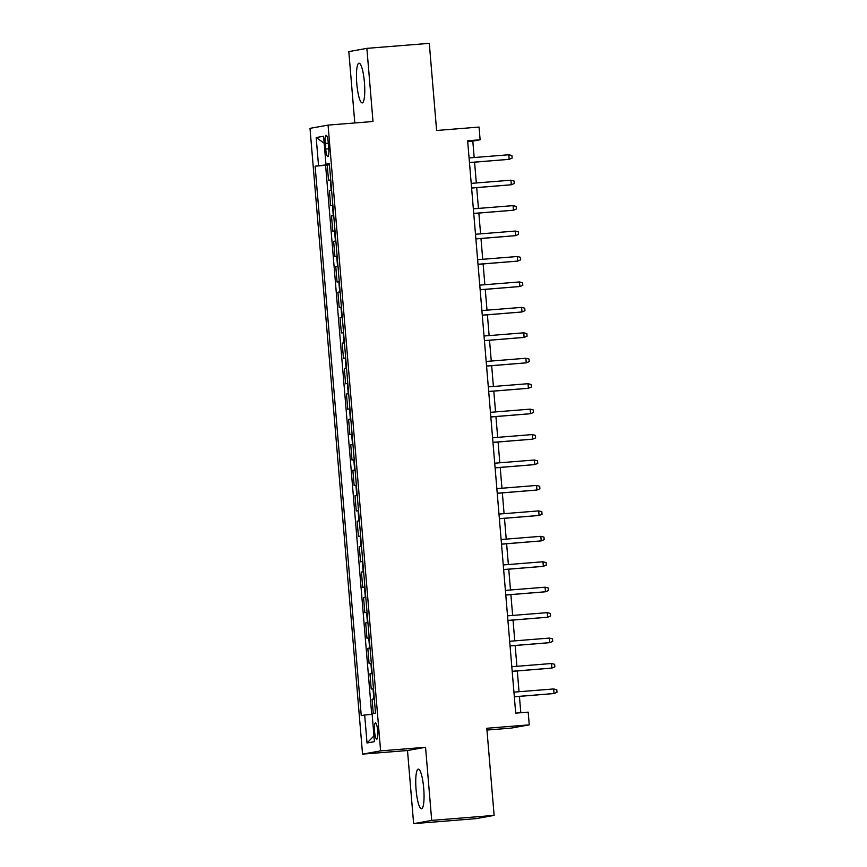 <?xml version="1.0" encoding="UTF-8"?>
<svg xmlns="http://www.w3.org/2000/svg" width="867" height="867" viewBox="0 0 867 867"><rect width="100%" height="100%" fill="white"/><g stroke="black" fill="none" stroke-linecap="round" stroke-linejoin="round"><path stroke-width="1.3" d="M423.703 788.276A19.919 3.847 -94.6 0 0 418.295 769.105A19.919 3.847 -94.6 0 0 416.084 789.642A19.919 3.847 -94.6 0 0 421.481 808.803A19.919 3.847 -94.6 0 0 423.703 788.276M364.422 82.365A19.919 3.847 -94.6 0 0 359.025 63.204A19.919 3.847 -94.6 0 0 356.803 83.741A19.919 3.847 -94.6 0 0 362.211 102.902A19.919 3.847 -94.6 0 0 364.422 82.365M377.687 730.74A8.171 1.582 -94.6 0 0 375.465 722.883A8.171 1.582 -94.6 0 0 374.555 731.304A8.171 1.582 -94.6 0 0 376.777 739.172A8.171 1.582 -94.6 0 0 377.687 730.74M486.961 730.057L511.194 728.107L529.26 724.855L528.187 712.143L515.702 713.14L467.638 140.79L480.123 139.782L479.061 127.07L436.61 130.473L429.295 43.35L366.871 48.357L348.805 51.608L354.798 122.962M413.635 823.65L476.059 818.643L494.125 815.392L431.701 820.399L425.556 747.267L380.613 750.876L362.547 754.127L407.501 750.519L413.635 823.65L431.701 820.399M380.613 750.876L328.062 125.108L310.007 128.349L362.547 754.127M330.728 179.903L328.517 180.293L327.238 165.033L329.471 164.849M331.584 190.079L329.373 190.469L331.606 190.285M329.373 190.469L330.652 205.728L332.874 205.349M335.009 230.785L332.787 231.164L331.508 215.905L333.741 215.731M337.144 256.22L334.922 256.61L333.643 241.34L335.876 241.167M339.279 281.656L337.057 282.046L335.778 266.787L338.011 266.603M341.414 307.091L339.192 307.482L337.913 292.222L340.146 292.038M343.549 332.538L341.338 332.917L340.048 317.658L342.281 317.474M345.684 357.973L343.473 358.353L342.183 343.094L344.427 342.92M347.819 383.409L345.608 383.799L344.318 368.529L346.562 368.356M349.954 408.845L347.743 409.235L346.464 393.976L348.697 393.791M352.089 434.291L349.878 434.67L348.599 419.411L350.832 419.227M354.235 459.727L352.013 460.106L350.734 444.847L352.967 444.663M356.37 485.162L354.148 485.553L352.869 470.282L355.102 470.109M358.505 510.598L356.283 510.988L355.004 495.718L357.237 495.545M360.639 536.034L358.418 536.424L357.139 521.165L359.372 520.98M362.774 561.48L360.553 561.859L359.274 546.6L361.506 546.416M364.909 586.916L362.699 587.295L361.409 572.036L363.641 571.862M367.044 612.351L364.834 612.741L363.544 597.471L365.787 597.298M369.179 637.787L366.969 638.177L365.679 622.918L367.922 622.734M371.314 663.222L369.104 663.613L367.825 648.353L370.057 648.169M373.449 688.669L371.239 689.048L369.96 673.789L372.192 673.605M325.244 143.423L325.71 149.026A7.911 1.528 -94.6 0 0 327.856 156.645A7.911 1.528 -94.6 0 0 328.734 148.485L328.268 142.882A7.911 1.528 -94.6 0 0 326.122 135.263A7.911 1.528 -94.6 0 0 325.244 143.423L328.29 143.185M329.438 164.502L315.111 166.171L361.246 715.622L364.671 715.015L367.023 742.997L374.436 741.653L372.084 713.671L375.509 713.064L329.362 163.603L325.949 164.221L329.395 164.026M318.525 165.554L316.184 137.571L323.597 136.238L325.949 164.221M327.238 165.033L325.602 165.326L371.705 714.332M374.306 698.845L372.095 699.225L373.287 713.465M369.96 673.789L372.171 673.399M367.825 648.353L370.036 647.963M365.679 622.918L367.901 622.528M363.544 597.471L365.766 597.092M361.409 572.036L363.631 571.646M359.274 546.6L361.496 546.21M357.139 521.165L359.361 520.774M355.004 495.718L357.226 495.339M352.869 470.282L355.08 469.903M350.734 444.847L352.945 444.457M348.599 419.411L350.81 419.021M346.464 393.976L348.675 393.585M344.318 368.529L346.54 368.15M342.183 343.094L344.405 342.714M340.048 317.658L342.27 317.268M337.913 292.222L340.135 291.832M335.778 266.787L338 266.397M333.643 241.34L335.865 240.961M331.508 215.905L333.719 215.515M529.26 724.855L486.81 728.269L494.125 815.392M328.062 125.108L373.005 121.499L366.871 48.357M474.184 157.534L472.808 141.104L480.123 139.782M520.807 712.728L519.431 696.396M519.04 691.736L517.296 670.96M516.905 666.289L515.161 645.525M514.77 640.854L513.026 620.078M512.635 615.418L510.891 594.643M510.5 589.983L508.756 569.207M508.365 564.536L506.621 543.772M506.22 539.101L504.486 518.336M504.085 513.665L502.34 492.889M501.95 488.229L500.205 467.454M499.815 462.794L498.07 442.018M497.68 437.347L495.935 416.583M495.545 411.912L493.8 391.136M493.41 386.476L491.665 365.701M491.275 361.04L489.53 340.265M489.14 335.605L487.395 314.829M487.005 310.158L485.26 289.394M484.859 284.723L483.125 263.947M482.724 259.287L480.979 238.512M480.589 233.852L478.844 213.076M478.454 208.405L476.709 187.64M476.319 182.97L474.574 162.205M467.703 141.516L472.808 141.104M325.602 165.326L315.111 166.171M372.095 699.225L374.327 699.051M364.671 715.015L372.138 714.289M324.182 143.218L316.184 137.571M367.023 742.997L373.959 735.91M425.556 747.267L407.501 750.519M469.47 162.606L509.167 159.333L469.47 162.519M508.788 154.76L511.92 155.551L512.137 158.097L509.167 159.333L508.788 154.76L469.08 157.946M471.605 188.052L511.313 184.769L471.605 187.966M510.923 180.195L514.055 180.986L514.272 183.533L511.313 184.769L510.923 180.195L471.214 183.381M473.74 213.488L513.448 210.215L473.74 213.401M513.058 205.631L516.201 206.422L516.407 208.969L513.448 210.215L513.058 205.631L473.349 208.817M475.885 238.924L515.583 235.651L475.875 238.837M515.193 231.066L518.336 231.857L518.542 234.404L515.583 235.651L515.193 231.066L475.484 234.263M478.02 264.359L517.718 261.086L478.01 264.272M517.328 256.513L520.471 257.304L520.688 259.84L517.718 261.086L517.328 256.513L477.63 259.699M480.155 289.795L519.853 286.522L480.145 289.708M519.463 281.948L522.606 282.74L522.823 285.286L519.853 286.522L519.463 281.948L479.765 285.135M482.29 315.241L521.988 311.968L482.28 315.154M521.609 307.384L524.741 308.175L524.958 310.722L521.988 311.968L521.609 307.384L481.9 310.57M484.425 340.677L524.123 337.404L484.415 340.59M523.744 332.82L526.876 333.611L527.093 336.158L524.123 337.404L523.744 332.82L484.035 336.006M486.56 366.112L526.258 362.839L486.55 366.026M525.879 358.255L529.011 359.057L529.228 361.593L526.258 362.839L525.879 358.255L486.17 361.452M488.695 391.548L528.393 388.275L488.695 391.461M528.014 383.702L531.146 384.493L531.363 387.029L528.393 388.275L528.014 383.702L488.305 386.888M490.83 416.994L530.528 413.711L490.83 416.897M530.149 409.137L533.281 409.928L533.498 412.475L530.528 413.711L530.149 409.137L490.44 412.324M492.965 442.43L532.674 439.157L492.965 442.343M532.284 434.573L535.416 435.364L535.633 437.911L532.674 439.157L532.284 434.573L492.575 437.759M495.1 467.866L534.809 464.593L495.1 467.779M534.419 460.009L537.562 460.8L537.768 463.346L534.809 464.593L534.419 460.009L494.71 463.195M497.246 493.301L536.944 490.028L497.235 493.215M536.554 485.444L539.697 486.246L539.903 488.782L536.944 490.028L536.554 485.444L496.845 488.641M499.381 518.737L539.079 515.464L499.37 518.65M538.689 510.891L541.832 511.682L542.048 514.229L539.079 515.464L538.689 510.891L498.991 514.077M501.516 544.183L541.214 540.9L501.505 544.097M540.835 536.326L543.967 537.117L544.183 539.664L541.214 540.9L540.835 536.326L501.126 539.512M503.651 569.619L543.349 566.346L503.64 569.532M542.97 561.762L546.102 562.553L546.318 565.1L543.349 566.346L542.97 561.762L503.261 564.948M505.786 595.055L545.484 591.782L505.775 594.968M545.105 587.197L548.237 587.989L548.453 590.535L545.484 591.782L545.105 587.197L505.396 590.384M507.921 620.49L547.619 617.217L507.91 620.404M547.24 612.644L550.372 613.435L550.588 615.971L547.619 617.217L547.24 612.644L507.531 615.83M510.056 645.926L549.754 642.653L510.056 645.839M549.375 638.079L552.507 638.871L552.723 641.417L549.754 642.653L549.375 638.079L509.666 641.266M512.191 671.372L551.889 668.089L512.191 671.286M551.51 663.515L554.642 664.306L554.858 666.853L551.889 668.089L551.51 663.515L511.801 666.701M514.326 696.808L554.035 693.535L514.326 696.721M553.645 688.951L556.787 689.742L556.993 692.289L554.035 693.535L553.645 688.951L513.936 692.137M331.151 190.144L330.294 179.968M373.872 698.91L373.016 688.734M371.737 673.464L370.881 663.288M369.602 648.028L368.746 637.852M367.467 622.593L366.611 612.416M365.332 597.157L364.476 586.981M363.197 571.721L362.341 561.545M361.062 546.275L360.206 536.099M358.916 520.839L358.071 510.663M356.781 495.404L355.925 485.227M354.646 469.968L353.79 459.792M352.511 444.522L351.655 434.356M350.376 419.086L349.52 408.91M348.241 393.651L347.385 383.474M346.106 368.215L345.25 358.038M343.971 342.779L343.115 332.603M341.836 317.333L340.98 307.167M339.701 291.897L338.845 281.721M337.556 266.462L336.71 256.285M335.421 241.026L334.564 230.85M333.286 215.59L332.429 205.414M328.766 148.777L325.71 149.026"/></g></svg>
